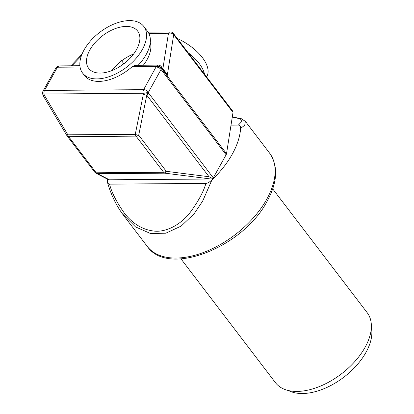 <?xml version="1.0" encoding="UTF-8"?>
<svg xmlns="http://www.w3.org/2000/svg" width="414" height="414" viewBox="0 0 414 414"><rect width="100%" height="100%" fill="white"/><g stroke="black" fill="none" stroke-linecap="round" stroke-linejoin="round"><path stroke-width="0.62" d="M272.702 188.877L367.192 312.694A57.691 33.011 142.7 0 1 365.05 347.362A57.691 33.011 142.7 0 1 318.915 386.743A57.691 33.011 142.7 0 1 275.465 382.696L180.975 258.879M371.342 327.5A53.846 30.807 142.7 0 1 365.966 352.397A53.846 30.807 142.7 0 1 288.646 390.604M107.469 179.133A76.926 44.013 -37.3 0 0 107.329 180.794L107.48 182.372L109.57 184.142C111.635 192.577 116.743 202.477 124.878 213.841C132.941 223.819 142.395 229.527 153.232 230.976C165.512 232.828 180.302 224.916 189.736 213.034C198.151 201.649 203.538 191.77 205.908 183.397C207.476 183.319 209.474 182.181 211.911 179.986A76.926 44.013 -37.3 0 0 232.264 154.158A76.926 44.013 -37.3 0 0 240.612 128.423C240.606 126.244 239.861 125.132 238.371 125.075L231.007 125.132L226.52 153.682A3.845 2.199 142.7 0 1 226.122 154.764L213.272 177.849A3.845 2.199 142.7 0 1 212.76 178.6L210.928 179.003L109.415 179.785L108.023 179.407M211.911 179.986L202.658 201.111L194.171 213.691L181.234 226.039L165.802 233.217L150.442 233.491L135.456 226.867L122.29 213.665M205.908 183.397L109.57 184.142M109.415 179.785L97.523 173.689A3.845 3.705 117.1 0 1 96.084 173.295L108.173 179.495M232.27 117.105L240.192 118.777L242.231 121.043L238.371 125.075M245.362 121.359L244.736 125.209L240.612 128.423M226.52 153.682L161.45 68.424A3.845 2.199 142.7 0 1 161.056 69.505A3.845 1.91 -150.9 0 0 156.228 67.021A3.845 2.707 8.9 0 1 161.45 68.424L161.538 67.865A3.845 2.199 142.7 0 0 161.289 66.633L166.045 72.869L167.282 75.384L173.683 34.683A3.845 2.199 142.7 0 0 173.43 33.456L232.756 111.19A3.845 2.199 142.7 0 1 233.01 112.422L231.007 125.132M188.122 52.707A38.461 19.116 29.1 0 1 199.134 63.43A38.461 19.116 29.1 0 1 204.526 74.199M177.228 38.43A38.461 19.116 29.1 0 1 202.384 57.598A38.461 19.116 29.1 0 1 206.84 76.528L206.612 76.937M213.272 177.849L148.652 93.176A3.845 2.199 142.7 0 1 146.779 95.163A3.845 1.847 -168.6 0 1 143.337 94.278A3.845 0.802 -11 0 0 148.652 93.176L148.455 92.151A3.845 0.802 169 0 1 143.135 93.248A3.845 2.51 -90.4 0 1 143.627 89.662L156.316 66.457A3.845 2.51 -90.4 0 1 158.2 65.122L135.316 65.298M212.76 178.6L209.039 176.742L146.779 95.163L138.711 135.192L166.283 171.318L209.039 176.742M163.618 172.271A3.845 2.199 -37.3 0 0 166.283 171.318A3.845 1.449 97.2 0 1 164.922 173.166A3.845 2.51 -90.4 0 1 163.618 172.271L136.046 136.144L68.646 136.661A3.845 2.199 142.7 0 1 67.208 136.082L94.78 172.208A3.845 2.199 -37.3 0 0 96.214 172.793L163.618 172.271M94.78 172.208A3.845 3.845 0 0 0 96.084 173.295A3.845 3.705 117.1 0 1 94.966 172.405M79.897 65.722L59.544 65.883A3.845 2.51 89.6 0 0 57.66 67.218A3.845 0.844 -136.4 0 0 56.79 67.073L55.885 68.051L43.072 91.064A3.845 1.91 29.1 0 1 44.521 90.428L143.627 89.662A3.845 1.91 29.1 0 1 148.455 92.151L161.056 69.505L226.122 154.764M55.962 67.943L57.122 67.782L44.521 90.428A3.845 2.51 89.6 0 0 44.029 94.014A3.845 0.802 169 0 1 42.658 93.673L42.859 94.697A3.845 0.802 -11 0 0 44.231 95.039A3.845 0.409 149.3 0 0 43.33 95.929L66.959 135.709A3.845 0.409 -30.7 0 1 67.865 134.824A3.845 2.51 89.6 0 0 68.646 136.661L96.214 172.793A3.845 2.51 89.6 0 0 97.523 173.689L164.922 173.166L210.928 179.003M148.843 33.43L168.457 33.28A3.845 2.51 -90.4 0 1 170.34 31.94L148.077 32.116M167.282 75.384L161.538 67.865A3.845 2.707 -171.1 0 0 156.316 66.457L132.232 66.644L135.264 65.298M82.614 73.087A38.461 22.004 -37.3 0 0 111.583 75.783A38.461 22.004 -37.3 0 0 142.338 49.525A38.461 22.004 -37.3 0 0 143.767 26.418A38.461 22.004 -37.3 0 0 114.797 23.717A38.461 22.004 -37.3 0 0 84.042 49.975A38.461 22.004 -37.3 0 0 82.614 73.087L84.528 75.591A38.461 22.004 -37.3 0 0 132.232 66.644M138.162 65.277A38.461 22.004 -37.3 0 0 146.168 54.539A38.461 22.004 -37.3 0 0 147.596 31.433L143.767 26.418M89.874 49.928A30.771 17.605 -37.3 0 0 88.731 68.419A30.771 17.605 -37.3 0 0 111.904 70.577A30.771 17.605 -37.3 0 0 136.511 49.571A30.771 17.605 -37.3 0 0 137.65 31.086A30.771 17.605 -37.3 0 0 114.476 28.923A30.771 17.605 -37.3 0 0 89.874 49.928M133.624 53.996A30.771 17.605 -37.3 0 0 111.894 70.582M150.266 42.533A34.616 19.805 142.7 0 1 143.316 65.236M135.269 134.307A3.845 1.847 11.4 0 0 138.711 135.192A3.845 2.199 142.7 0 1 136.046 136.144A3.845 2.51 -90.4 0 1 135.269 134.307L67.865 134.824L44.231 95.039L44.029 94.014L143.135 93.248L143.337 94.278L135.269 134.307M120.847 59.782L123.869 63.746M147.265 246.413C168.467 277.613 243.634 246.816 267.159 201.188C277.566 182.093 278.368 166.055 269.566 153.076A76.926 44.013 142.7 0 1 266.714 199.294A76.926 44.013 142.7 0 1 205.204 251.81A76.926 44.013 142.7 0 1 147.265 246.413L123.098 214.747M162.883 68.724L168.457 33.28A3.845 2.707 -171.1 0 1 173.683 34.683L233.01 112.422M80.062 67.047L57.66 67.218L57.122 67.782M81.341 55.926L71.943 65.785M107.48 182.372C110.947 194.601 116.153 205.396 123.103 214.752M232.29 116.981L241.181 118.616L245.404 121.411L269.566 153.076M59.544 65.883A3.845 3.845 0 0 0 56.79 67.073M82.013 54.167L70.923 65.795M173.43 33.456A3.845 3.845 0 0 0 170.34 31.94M161.289 66.633A3.845 3.845 0 0 0 158.2 65.122M66.959 135.709A3.845 3.845 0 0 0 67.208 136.082M42.859 94.697A3.845 3.845 0 0 0 43.33 95.929M43.072 91.064A3.845 3.845 0 0 0 42.658 93.673"/></g></svg>
